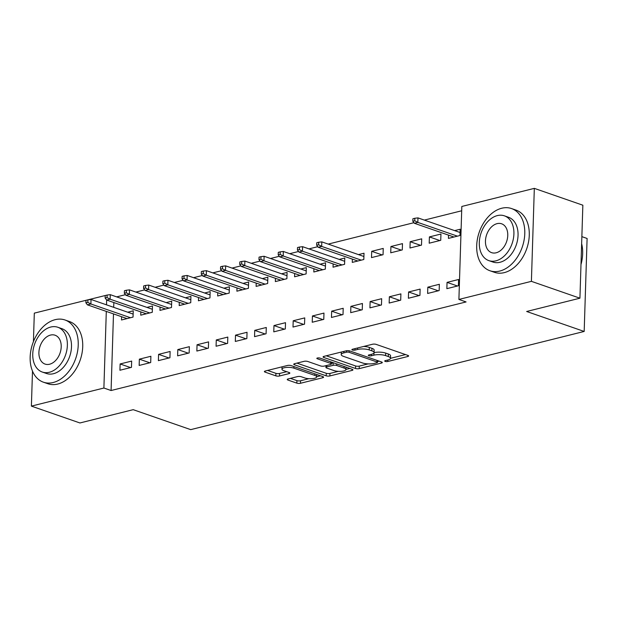 <?xml version="1.0" encoding="UTF-8"?>
<svg xmlns="http://www.w3.org/2000/svg" width="618" height="618" viewBox="0 0 618 618"><rect width="100%" height="100%" fill="white"/><g stroke="black" fill="none" stroke-linecap="round" stroke-linejoin="round"><path stroke-width="0.93" d="M385.192 361.406A1.808 0.541 -178.2 0 0 387.749 361.499L407.803 356.501A2.588 0.772 -178.2 0 0 408.622 355.968A2.588 0.772 -178.2 0 0 407.926 355.412L376.169 344.388A2.588 0.772 -178.2 0 0 372.523 344.249L352.461 349.255A1.808 0.541 -178.2 0 0 351.889 349.626A1.808 0.541 -178.2 0 0 352.376 350.012A1.808 0.541 -178.2 0 0 354.933 350.112L357.528 349.464A8.273 2.457 -178.2 0 1 369.216 349.919L371.858 350.839A8.273 2.457 -178.2 0 1 374.091 352.6A8.273 2.457 -178.2 0 1 371.464 354.299L368.869 354.948A1.808 0.541 -178.2 0 0 368.297 355.319A1.808 0.541 -178.2 0 0 368.784 355.705A1.808 0.541 -178.2 0 0 371.341 355.806L373.936 355.157A8.273 2.457 -178.2 0 1 385.624 355.613L388.266 356.532A8.273 2.457 -178.2 0 1 390.499 358.301A8.273 2.457 -178.2 0 1 387.872 360L385.277 360.642A1.808 0.541 -178.2 0 0 384.705 361.02A1.808 0.541 -178.2 0 0 385.192 361.406M288.05 378.958A2.588 0.772 -178.2 0 0 287.231 379.491A2.588 0.772 -178.2 0 0 287.926 380.047L296.841 383.137A2.588 0.772 -178.2 0 0 300.487 383.276L322.766 377.722A2.588 0.772 -178.2 0 0 323.585 377.189A2.588 0.772 -178.2 0 0 322.89 376.632L291.132 365.609A2.588 0.772 -178.2 0 0 287.478 365.47L265.207 371.032A2.588 0.772 -178.2 0 0 264.388 371.557A2.588 0.772 -178.2 0 0 265.083 372.113L275.844 375.844A2.588 0.772 -178.2 0 0 279.498 375.991L289.031 373.612A2.588 0.772 -178.2 0 0 289.85 373.079A2.588 0.772 -178.2 0 0 289.154 372.53L283.816 370.676A6.914 2.055 -178.2 0 1 281.955 369.201A6.914 2.055 -178.2 0 1 286.358 367.424A6.914 2.055 -178.2 0 1 293.913 368.158L314.817 375.412A6.914 2.055 -178.2 0 1 316.679 376.887A6.914 2.055 -178.2 0 1 312.275 378.664A6.914 2.055 -178.2 0 1 304.72 377.93L301.236 376.725A2.588 0.772 -178.2 0 0 297.582 376.578L288.05 378.958M113.488 313.898L111.086 390.522L466.088 301.939L458.904 299.436L461.824 206.458L534.323 188.366L531.403 281.344L458.904 299.436M111.086 390.522L103.894 388.027L31.394 406.119L32.491 371.101M534.323 188.366L582.851 205.207L579.931 298.193L526.66 311.487L584.18 331.449L190.707 429.634L133.194 409.672L79.923 422.967L31.394 406.119M579.931 298.193L531.403 281.344M355.543 368.482A2.588 0.772 -178.2 0 0 359.197 368.629L381.468 363.067A2.588 0.772 -178.2 0 0 382.287 362.534A2.588 0.772 -178.2 0 0 381.592 361.986L349.834 350.962A2.588 0.772 -178.2 0 0 346.188 350.823L323.909 356.377A2.588 0.772 -178.2 0 0 323.09 356.91A2.588 0.772 -178.2 0 0 323.786 357.467L355.543 368.482L355.62 365.972A2.588 0.772 -178.2 0 0 359.274 366.111L368.15 363.902M352.121 370.391L329.842 375.953A2.588 0.772 -178.2 0 1 326.188 375.814L294.438 364.79A2.588 0.772 -178.2 0 1 293.735 364.234A2.588 0.772 -178.2 0 1 294.562 363.701L304.095 361.329A2.588 0.772 -178.2 0 1 307.741 361.468L320.618 365.941A2.588 0.772 -178.2 0 0 324.272 366.08L330.599 364.504A2.588 0.772 -178.2 0 0 331.418 363.971A2.588 0.772 -178.2 0 0 330.723 363.415L317.312 358.764A1.808 0.541 -178.2 0 1 316.825 358.378A1.808 0.541 -178.2 0 1 317.976 357.915A1.808 0.541 -178.2 0 1 319.954 358.1L352.245 369.309A2.588 0.772 -178.2 0 1 352.94 369.865A2.588 0.772 -178.2 0 1 352.121 370.391L352.152 369.278M584.18 331.449L587.1 238.463L581.862 236.648M139.351 359.158L139.158 365.439L150.692 362.565L150.892 356.277L139.351 359.158L149.803 362.781M140.842 311.92L140.734 315.18L152.275 312.299L152.468 306.018L146.945 307.393M177.814 349.564L177.621 355.844L189.154 352.963L189.355 346.683L177.814 349.564L188.266 353.187M179.297 302.318L179.197 305.578L190.738 302.704L190.931 296.416L185.408 297.799M216.277 339.962L216.084 346.242L227.617 343.369L227.818 337.08L216.277 339.962L226.729 343.593M217.76 292.723L217.66 295.983L229.201 293.102L229.394 286.822L223.87 288.204M254.74 330.367L254.546 336.648L266.08 333.766L266.281 327.486L254.74 330.367L265.192 333.99M256.223 283.121L256.122 286.389L267.664 283.507L267.857 277.227L262.333 278.602M293.202 320.765L293.009 327.053L304.543 324.172L304.744 317.891L293.202 320.765L303.654 324.396M294.686 273.527L294.585 276.787L306.126 273.905L306.319 267.625L300.796 269.008M331.665 311.171L331.464 317.451L343.005 314.57L343.206 308.289L331.665 311.171L342.109 314.794M333.148 263.925L333.048 267.192L344.589 264.311L344.782 258.03L339.251 259.406M370.128 301.569L369.927 307.857L381.468 304.975L381.669 298.695L370.128 301.569L380.572 305.199M371.704 251.31L371.511 257.59L383.052 254.716L383.245 248.428L371.704 251.31L382.156 254.933M408.591 291.974L408.39 298.255L419.931 295.381L420.132 289.093L408.591 291.974L419.035 295.597M410.167 241.715L409.973 247.996L421.507 245.114L421.708 238.834L410.167 241.715L420.619 245.338M447.053 282.38L446.853 288.66L458.394 285.779L458.595 279.498L447.053 282.38L457.498 286.003M448.537 235.134L448.436 238.394L459.97 235.52L460.171 229.232L454.639 230.614M113.851 302.55L113.697 307.331M461.685 210.777L424.342 220.101M413.921 222.696L328.189 244.095M317.768 246.69L308.954 248.892M298.533 251.495L289.726 253.689M279.305 256.292L270.491 258.486M260.07 261.09L251.263 263.291M240.842 265.887L232.036 268.088M221.607 270.684L212.801 272.886M202.38 275.489L193.573 277.683M183.152 280.286L174.338 282.48M163.917 285.083L155.11 287.285M144.689 289.881L135.875 292.082M125.454 294.686L116.647 296.879M429.402 236.91L429.201 243.198L440.742 240.317L440.943 234.037L429.402 236.91L439.846 240.541M427.818 287.177L427.625 293.457L439.159 290.576L439.359 284.295L427.818 287.177L438.27 290.8M390.939 246.512L390.738 252.793L402.279 249.911L402.48 243.631L390.939 246.512L401.383 250.136M389.355 296.771L389.162 303.052L400.703 300.178L400.897 293.89L389.355 296.771L399.807 300.402M352.384 259.127L352.275 262.387L363.817 259.514L364.017 253.226L358.486 254.608M350.893 306.373L350.7 312.654L362.241 309.772L362.434 303.492L350.893 306.373L361.345 309.997M313.921 268.73L313.813 271.99L325.354 269.108L325.555 262.828L320.024 264.203M312.438 315.968L312.237 322.248L323.778 319.375L323.971 313.087L312.438 315.968L322.882 319.591M275.458 278.324L275.358 281.584L286.891 278.71L287.092 272.422L281.561 273.805M273.975 325.562L273.774 331.851L285.315 328.969L285.508 322.689L273.975 325.562L284.419 329.193M236.995 287.918L236.895 291.186L248.428 288.305L248.629 282.024L243.098 283.399M235.512 335.165L235.311 341.445L246.852 338.571L247.046 332.283L235.512 335.165L245.956 338.788M198.532 297.521L198.432 300.781L209.965 297.907L210.166 291.619L204.635 293.002M197.049 344.759L196.848 351.047L208.39 348.166L208.583 341.885L197.049 344.759L207.494 348.39M160.07 307.115L159.969 310.383L171.503 307.501L171.704 301.221L166.172 302.596M158.587 354.361L158.386 360.642L169.927 357.76L170.12 351.48L158.587 354.361L169.031 357.984M121.607 316.717L121.507 319.977L133.04 317.096L133.241 310.815L127.71 312.198M120.124 363.956L119.923 370.244L131.464 367.362L131.665 361.082L120.124 363.956L130.568 367.586M33.418 341.669L34.314 313.133L106.814 295.134M107.13 295.049L105.207 295.535L105.122 298.046L107.045 297.567L107.13 295.049L110.267 294.662L110.12 299.189L106.659 300.054L106.505 304.836M106.304 311.402L103.894 388.027M390.499 358.301L390.576 355.783A8.273 2.457 -178.2 0 0 388.343 354.021L388.266 356.532M374.083 352.631A8.273 2.457 -178.2 0 1 385.702 353.102L388.343 354.021M374.091 352.6L374.168 350.089A8.273 2.457 -178.2 0 0 371.943 348.32L371.858 350.839M363.647 346.466A8.273 2.457 -178.2 0 1 369.294 347.401L371.943 348.32M390.491 358.324L405.516 354.577M326.281 355.79L355.62 365.972M377.521 361.561L379.182 361.144M376.926 362.727A1.808 0.541 -178.2 0 0 377.498 362.357A1.808 0.541 -178.2 0 0 377.011 361.97L349.139 352.299A1.808 0.541 -178.2 0 0 346.582 352.198L343.84 352.878A8.273 2.457 -178.2 0 0 341.221 354.577A8.273 2.457 -178.2 0 0 343.446 356.347L362.503 362.959A8.273 2.457 -178.2 0 0 374.191 363.415L376.926 362.727M341.298 352.044A8.273 2.457 -178.2 0 0 341.298 352.067L341.221 354.577M349.827 368.475L345.949 369.44M338.324 371.341L329.919 373.442L329.842 375.953M296.926 363.114L326.273 373.295A2.588 0.772 -178.2 0 0 329.919 373.442M333.983 370.576A6.914 2.055 -178.2 0 0 341.545 371.302A6.914 2.055 -178.2 0 0 345.949 369.533A6.914 2.055 -178.2 0 0 344.087 368.058L336.717 365.501A2.588 0.772 -178.2 0 0 333.071 365.362L326.744 366.938A2.588 0.772 -178.2 0 0 325.925 367.471A2.588 0.772 -178.2 0 0 326.621 368.019L333.983 370.576M333.434 362.781A2.588 0.772 -178.2 0 0 333.148 362.843L333.071 365.362M331.441 363.268L333.148 362.843M267.579 370.437L275.922 373.334A2.588 0.772 -178.2 0 0 279.575 373.473L286.737 371.688M290.421 378.37L296.918 380.626A2.588 0.772 -178.2 0 0 300.572 380.765L308.892 378.687M316.686 376.741L320.472 375.798M459.637 232.345L460.078 232.237M414.825 218.27L412.901 218.749L412.824 221.259L414.748 220.78L414.825 218.27L417.961 217.884L417.822 222.403L414.361 223.268L453.96 237.018M414.748 220.78L417.822 222.403L457.428 236.153M417.961 217.884L460.07 232.499M414.361 223.268L412.824 221.259M501.723 208.243A32.916 22.758 -70.9 0 0 477.444 238.903A32.916 22.758 -70.9 0 0 489.943 270.754A32.916 22.758 -70.9 0 0 499.753 271.07A32.916 22.758 -70.9 0 0 524.033 240.402A32.916 22.758 -70.9 0 0 511.534 208.56A32.916 22.758 -70.9 0 0 501.723 208.243M489.943 270.754L494.439 272.314A32.916 22.758 -70.9 0 0 504.249 272.631A32.916 22.758 -70.9 0 0 528.529 241.962A32.916 22.758 -70.9 0 0 516.03 210.112L511.534 208.56M504.381 215.829L508.514 217.266A23.7 16.385 109.1 0 1 517.513 240.193A23.7 16.385 109.1 0 1 500.032 262.271A23.7 16.385 109.1 0 1 492.971 262.047L488.83 260.611A23.7 16.385 -70.9 0 0 495.899 260.835A23.7 16.385 -70.9 0 0 513.373 238.757A23.7 16.385 -70.9 0 0 504.381 215.829A23.7 16.385 -70.9 0 0 497.32 215.605A23.7 16.385 -70.9 0 0 479.838 237.683A23.7 16.385 -70.9 0 0 488.83 260.611M496.146 252.793A15.272 10.56 -70.9 0 0 507.417 238.571A15.272 10.56 -70.9 0 0 501.615 223.793A15.272 10.56 -70.9 0 0 497.065 223.646A15.272 10.56 -70.9 0 0 485.794 237.876A15.272 10.56 -70.9 0 0 491.596 252.646A15.272 10.56 -70.9 0 0 496.146 252.793M580.997 264.411A32.916 22.758 -70.9 0 0 582.326 257.868A32.916 22.758 -70.9 0 0 581.646 243.747M582.31 257.984A32.128 22.217 109.1 0 1 582.295 258.1A32.128 22.217 109.1 0 1 580.99 264.504M55.18 319.668A32.916 22.758 -70.9 0 0 30.9 350.336A32.916 22.758 -70.9 0 0 43.399 382.187A32.916 22.758 -70.9 0 0 53.202 382.503A32.916 22.758 -70.9 0 0 77.482 351.835A32.916 22.758 -70.9 0 0 64.99 319.985A32.916 22.758 -70.9 0 0 55.18 319.668M43.399 382.187L47.895 383.747A32.916 22.758 -70.9 0 0 57.698 384.056A32.916 22.758 -70.9 0 0 81.978 353.396A32.916 22.758 -70.9 0 0 69.479 321.545L64.99 319.985M57.829 327.262L61.962 328.699A23.7 16.385 109.1 0 1 70.962 351.627A23.7 16.385 109.1 0 1 53.48 373.705A23.7 16.385 109.1 0 1 46.42 373.473L42.287 372.044A23.7 16.385 -70.9 0 0 49.347 372.268A23.7 16.385 -70.9 0 0 66.829 350.19A23.7 16.385 -70.9 0 0 57.829 327.262A23.7 16.385 -70.9 0 0 50.769 327.03A23.7 16.385 -70.9 0 0 33.287 349.108A23.7 16.385 -70.9 0 0 42.287 372.044M49.602 364.226A15.272 10.56 -70.9 0 0 60.865 349.997A15.272 10.56 -70.9 0 0 55.064 335.219A15.272 10.56 -70.9 0 0 50.514 335.072A15.272 10.56 -70.9 0 0 39.251 349.301A15.272 10.56 -70.9 0 0 45.052 364.079A15.272 10.56 -70.9 0 0 49.602 364.226M363.484 256.346L363.917 256.231M318.672 242.264L316.748 242.743L316.671 245.253L318.594 244.774L318.672 242.264L321.808 241.877L321.669 246.404L318.2 247.262L357.807 261.012M318.594 244.774L321.669 246.404L361.267 260.147M321.808 241.877L363.909 256.493M318.2 247.262L316.671 245.253M344.249 261.144L344.689 261.035M299.436 247.061L297.513 247.54L297.436 250.058L299.359 249.579L299.436 247.061L302.581 246.675L302.434 251.202L298.973 252.067L338.579 265.81M299.359 249.579L302.434 251.202L342.04 264.944M302.581 246.675L344.682 261.29M298.973 252.067L297.436 250.058M325.022 265.941L325.454 265.833M280.209 251.858L278.285 252.345L278.208 254.855L280.132 254.377L280.209 251.858L283.345 251.472L283.206 255.999L279.745 256.864L319.344 270.607M280.132 254.377L283.206 255.999L322.805 269.749M283.345 251.472L325.447 266.088M279.745 256.864L278.208 254.855M305.786 270.738L306.227 270.63M260.974 256.663L259.05 257.142L258.973 259.653L260.896 259.174L260.974 256.663L264.118 256.277L263.971 260.796L260.51 261.661L300.116 275.412M260.896 259.174L263.971 260.796L303.577 274.546M264.118 256.277L306.219 270.893M260.51 261.661L258.973 259.653M286.559 275.535L286.999 275.427M241.746 261.46L239.823 261.939L239.745 264.45L241.669 263.971L241.746 261.46L244.882 261.074L244.743 265.593L241.283 266.458L280.881 280.209M241.669 263.971L244.743 265.593L284.342 279.344M244.882 261.074L286.984 275.69M241.283 266.458L239.745 264.45M267.324 280.34L267.764 280.232M222.511 266.258L220.595 266.737L220.51 269.255L222.434 268.768L222.511 266.258L225.655 265.871L225.508 270.398L222.047 271.263L261.653 285.006M222.434 268.768L225.508 270.398L265.114 284.141M225.655 265.871L267.756 280.487M222.047 271.263L220.51 269.255M248.096 285.137L248.536 285.029M203.283 271.055L201.36 271.534L201.283 274.052L203.206 273.573L203.283 271.055L206.42 270.669L206.281 275.195L202.82 276.061L242.418 289.803M203.206 273.573L206.281 275.195L245.879 288.938M206.42 270.669L248.529 285.284M202.82 276.061L201.283 274.052M228.861 289.935L229.301 289.827M184.056 275.86L182.132 276.339L182.047 278.849L183.971 278.37L184.056 275.86L187.192 275.474L187.045 279.993L183.585 280.858L223.191 294.601M183.971 278.37L187.045 279.993L226.651 293.743M187.192 275.474L229.293 290.081M183.585 280.858L182.047 278.849M209.633 294.732L210.074 294.624M164.821 280.657L162.897 281.136L162.82 283.647L164.743 283.168L164.821 280.657L167.957 280.271L167.818 284.79L164.357 285.655L203.955 299.406M164.743 283.168L167.818 284.79L207.416 298.54M167.957 280.271L210.066 294.886M164.357 285.655L162.82 283.647M190.406 299.537L190.838 299.421M145.593 285.454L143.67 285.933L143.585 288.444L145.508 287.965L145.593 285.454L148.729 285.068L148.583 289.595L145.122 290.452L184.728 304.203M145.508 287.965L148.583 289.595L188.189 303.338M148.729 285.068L190.831 299.684M145.122 290.452L143.585 288.444M171.171 304.334L171.611 304.226M126.358 290.251L124.434 290.73L124.357 293.249L126.281 292.77L126.358 290.251L129.494 289.865L129.355 294.392L125.894 295.257L165.493 309M126.281 292.77L129.355 294.392L168.961 308.135M129.494 289.865L171.603 304.481M125.894 295.257L124.357 293.249M151.943 309.131L152.376 309.023M105.122 298.046L106.659 300.054L146.265 313.797M107.045 297.567L110.12 299.189L149.726 312.94M110.267 294.662L152.368 309.278M132.708 313.929L133.148 313.82M87.895 299.854L85.972 300.333L85.894 302.843L87.818 302.364L87.895 299.854L91.031 299.467L90.892 303.986L87.432 304.852L127.03 318.602M87.818 302.364L90.892 303.986L130.498 317.737M91.031 299.467L133.14 314.083M87.432 304.852L85.894 302.843M387.795 360.016L387.749 361.499M354.979 348.629L354.933 350.112M371.387 354.323L371.341 355.806M385.702 353.102L385.624 355.613M374.006 352.924L373.936 355.157M369.294 347.401L369.216 349.919M357.575 347.98L357.528 349.464M407.841 355.381L407.803 356.501M323.824 356.401L323.786 357.467M381.507 361.955L381.468 363.067M359.274 366.111L359.197 368.629M377.057 360.41L377.011 361.97M349.185 350.792L349.139 352.299M346.628 350.738L346.582 352.198M343.886 351.395L343.84 352.878M326.273 373.295L326.188 375.814M294.469 363.732L294.438 364.79M330.769 361.854L330.723 363.415M317.335 358.023L317.312 358.764M344.133 366.497L344.087 368.058M336.771 363.94L336.717 365.501M326.791 365.454L326.744 366.938M314.871 373.851L314.817 375.412M293.959 366.598L293.913 368.158M289.062 372.499L289.031 373.612M279.575 373.473L279.498 375.991M275.922 373.334L275.844 375.844M265.114 371.055L265.083 372.113M322.797 376.601L322.766 377.722M300.572 380.765L300.487 383.276M296.918 380.626L296.841 383.137M287.965 378.981L287.926 380.047M377.552 360.58L377.498 362.357M331.48 362.102L331.418 363.971M346.026 367.154L345.949 369.533M325.98 365.655L325.925 367.471M316.756 374.508L316.679 376.887M282.024 366.829L281.955 369.201"/></g></svg>
